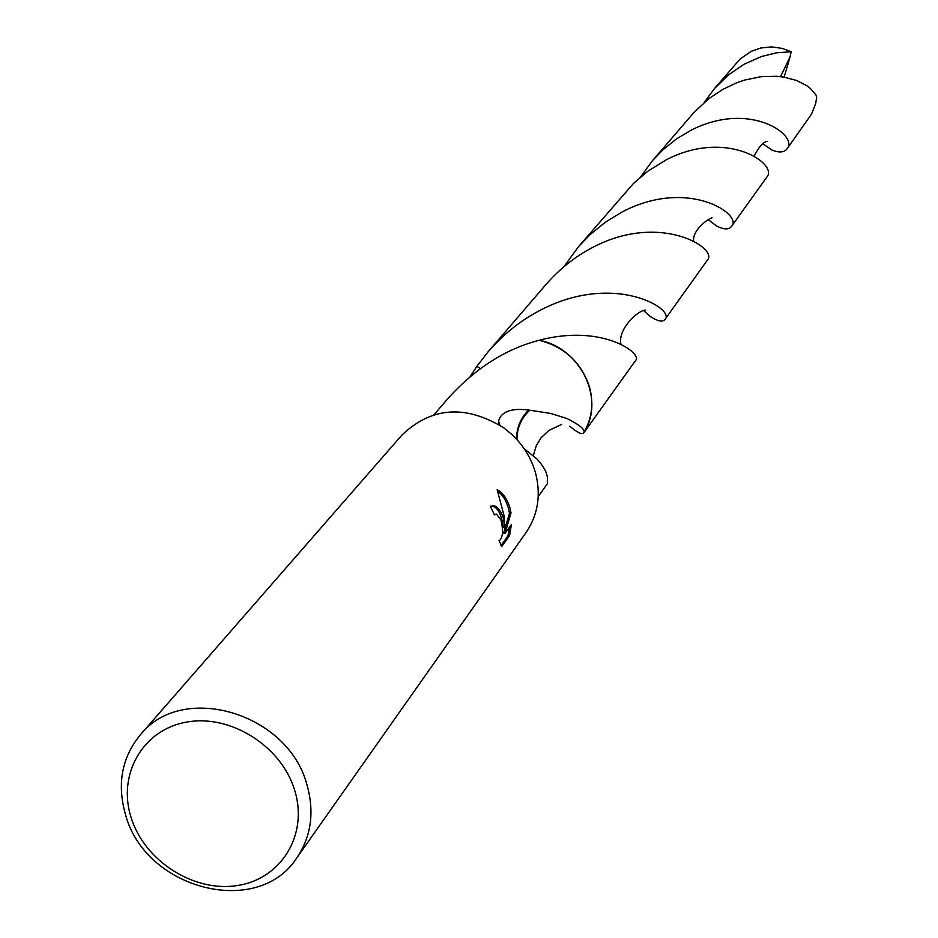 <?xml version="1.0" encoding="UTF-8"?>
<svg xmlns="http://www.w3.org/2000/svg" width="938" height="938" viewBox="0 0 938 938"><rect width="100%" height="100%" fill="white"/><g stroke="black" fill="none" stroke-linecap="round" stroke-linejoin="round"><path stroke-width="1.41" d="M294.778 790.605C308.438 834.714 281.177 879.012 237.502 885.507C194.014 892.659 144.558 861.072 131.168 817.725C117.133 774.483 142.881 729.424 186.932 722.049C230.783 714.029 281.763 746.378 294.778 790.605M307.007 784.977C314.617 812.179 311.228 836.462 296.83 857.836C258.173 918.396 145.777 889.646 125.657 815.099C116.781 784.461 121.659 757.728 140.29 734.911C182.113 681.539 288.435 712.903 307.007 784.977M583.811 432.84L635.647 360.403C642.835 353.685 602.559 323.446 539.186 340.271L539.174 340.283C564.805 346.943 581.63 362.701 589.662 387.57C593.777 403.645 591.901 418.512 584.046 432.184L583.811 432.84C581.994 434.857 577.362 432.664 569.905 426.274M434.048 414.678L447.813 398.673C475.05 368.446 505.512 348.983 539.174 340.283C564.793 346.943 581.63 362.713 589.65 387.582C593.789 403.645 591.913 418.512 584.046 432.184C584.515 428.877 578.769 424.316 566.798 418.465L550.688 413.435L528.739 410.058C520.59 417.926 516.545 427.658 516.615 439.254M470.196 376.548L476.832 366.336L480.397 368.564M538.248 496.495L547.546 483.504L547.3 480.877C548.202 474.792 544.732 467.476 536.888 458.916L524.119 448.645M140.29 734.911L401.933 435.068C431.644 406.775 465.705 404.442 504.105 428.056L512.535 435.103C523.721 445.867 531.377 458.459 535.516 472.869C541.179 494.901 538.037 514.786 526.066 532.538L296.83 857.836M503.131 517.096L504.949 527.379L504.081 515.794L497.152 489.753C502.674 492.473 506.93 498.488 509.944 507.798L511.022 512.922L505.054 533.323L511.445 524.471L509.58 535.551L501.666 546.596L499.004 540.241L499.895 540.218C502.932 536.759 503.307 530.029 500.998 520.015L496.483 514.13L494.478 514.868L490.715 507.036L492.04 505.945C495.968 504.902 499.673 508.619 503.131 517.096M495.252 514.2L494.455 514.341M501.009 545.553L507.974 535.844L509.58 535.551M490.445 506.239C496.964 505.734 501.279 512.875 503.389 527.672L504.949 527.379M507.974 535.844L509.674 526.922M505.054 533.323L503.483 533.616L509.486 513.203C507.61 502.979 503.718 495.721 497.832 491.43M509.486 513.203L511.022 512.922M516.967 439.629C517.002 428.08 521.129 418.407 529.349 410.61M499.086 424.644L498.559 420.963C501.314 411.512 511.374 407.878 528.739 410.058M640.49 177.048L652.567 160.539L662.662 150.057L676.486 138.918L691.388 130.054C751.162 99.874 799.094 136.291 787.005 148.872C784.191 152.519 779.197 152.917 772.044 150.068L763.016 143.889M787.005 148.872L811.546 114.096L815.626 103.661L816.705 97.376L815.966 94.984L810.479 88.559L806.516 85.522L796.421 80.41L783.722 77.08L776.594 76.271L761.081 76.682L744.713 80.047L736.424 82.907L722.483 89.556L708.87 98.654L694.12 112.29L652.567 160.539M476.739 366.477L488.123 351.773C503.073 334.655 519.758 321.171 538.178 311.357C613.405 270.66 676.122 309.54 664.936 319.471C662.603 322.285 657.702 321.288 650.257 316.469L644.113 311.041M664.936 319.471L707.287 260.272C719.188 248.805 660.082 211.238 591.808 247.89C574.724 256.836 559.411 269.089 545.846 284.648L488.123 351.773M704.274 102.406L714.486 88.535L728.322 75.005L743.893 64.335L761.41 56.538L776.629 52.798L791.191 51.754L790.089 56.808L780.744 76.236L781.366 76.74M714.486 88.535L740.059 59.082L751.244 51.309L760.706 48.002L771.622 46.9L782.292 48.389L791.191 51.754M563.879 266.744L578.476 246.706L589.861 234.828L605.561 222.048L622.199 211.918C688.609 177.094 743.564 215.06 731.476 226.48C728.814 229.845 723.819 229.658 716.515 225.952L708.542 219.855M539.186 340.271C580.446 347.681 605.444 399.318 584.057 432.184M731.476 226.48L766.721 177.223C778.974 164.537 727.149 128.213 666.226 159.823L647.63 171.349L633.431 183.508L578.476 246.706M790.089 56.808L784.145 77.151M561.733 424.351L548.707 430.577L540.945 437.94L536.255 445.738L533.312 455.692M499.837 425.125L498.559 420.963M767.741 141.31C763.532 141.544 759.018 146.457 754.211 156.06M645.672 310.185C639.341 309.294 617.509 328.441 620.909 344.223M712.024 217.886C710.16 217.628 692.69 228.708 693.545 240.996"/></g></svg>
